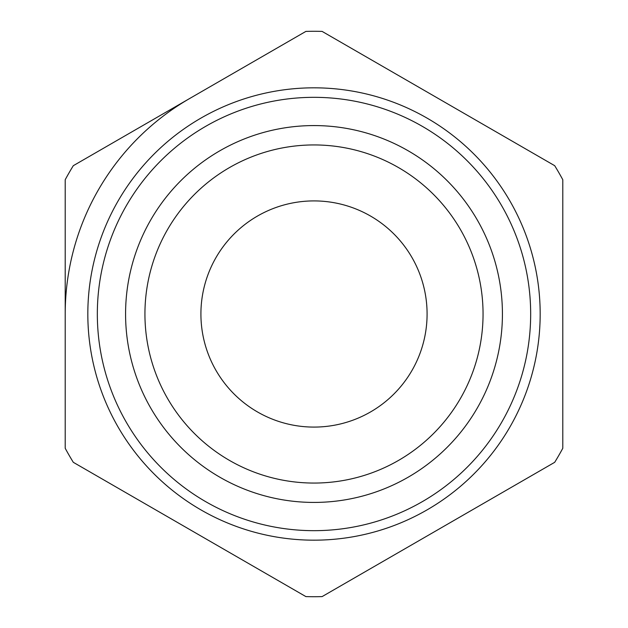 <?xml version="1.0" encoding="UTF-8"?>
<svg xmlns="http://www.w3.org/2000/svg" width="628" height="628" viewBox="0 0 628 628"><rect width="100%" height="100%" fill="white"/><g stroke="black" fill="none" stroke-linecap="round" stroke-linejoin="round"><path stroke-width="0.94" d="M65.21 314L65.21 448.282A282.718 282.718 0 0 0 73.311 462.318L305.899 596.6A282.718 282.718 0 0 0 322.101 596.6L554.689 462.318A282.718 282.718 0 0 0 562.79 448.282L562.79 179.718A282.718 282.718 0 0 0 554.689 165.682L322.101 31.4A282.718 282.718 0 0 0 305.899 31.4L73.311 165.682A282.718 282.718 0 0 0 65.21 179.718L65.21 314A248.79 248.79 0 0 1 189.601 98.541M200.913 314A113.087 113.087 0 0 1 370.544 216.063A113.087 113.087 0 0 1 370.544 411.937A113.087 113.087 0 0 1 200.913 314M144.935 314A169.065 169.065 0 0 1 398.529 167.59A169.065 169.065 0 0 1 398.529 460.41A169.065 169.065 0 0 1 144.935 314M87.826 314A226.174 226.174 0 0 1 427.087 118.127A226.174 226.174 0 0 1 427.087 509.873A226.174 226.174 0 0 1 87.826 314M97.332 314A216.668 216.668 0 0 1 422.338 126.361A216.668 216.668 0 0 1 422.338 501.639A216.668 216.668 0 0 1 97.332 314M125.576 314A188.424 188.424 0 0 1 408.216 150.822A188.424 188.424 0 0 1 408.216 477.178A188.424 188.424 0 0 1 125.576 314"/></g></svg>
